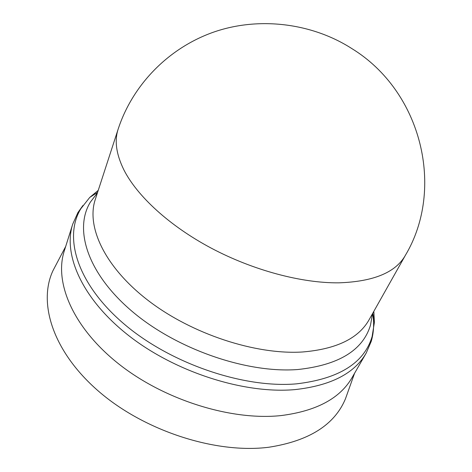 <?xml version="1.0" encoding="UTF-8"?>
<svg xmlns="http://www.w3.org/2000/svg" width="472" height="472" viewBox="0 0 472 472"><rect width="100%" height="100%" fill="white"/><g stroke="black" fill="none" stroke-linecap="round" stroke-linejoin="round"><path stroke-width="0.71" d="M95.279 199.485C86.128 226.648 104.666 267.14 148.391 300.652C192.004 334.141 255.735 354.956 302.511 351.988C336.406 349.162 358.614 338.394 369.128 319.692L405.448 255.204C395.801 272.433 373.6 281.642 338.849 282.834C301.779 283.241 253.234 270.391 211.308 248.178C169.413 225.905 137.104 196.045 123.847 169.802C116.224 154.226 114.33 140.656 118.165 129.098L95.279 199.485M97.433 192.865L90.388 202.105C73.903 228.873 86.984 272.881 131.623 310.959C176.08 349.038 246.626 373.482 297.749 369.529C338.701 365.139 362.956 350.324 370.508 325.072L372.544 313.632M98.253 190.352L89.751 197.414L80.865 208.689C63.502 236.903 76.724 283.229 123.168 323.214C169.43 363.192 243.18 388.527 296.481 383.854C338.99 378.839 364.201 363.068 372.113 336.536L374.396 322.364L373.836 311.325M82.942 205.473L77.915 212.565L72.723 224.129C62.758 254.62 82.246 299.437 129.139 335.934C175.908 372.414 244.567 394.126 294.911 389.612C330.766 385.671 354.543 373.464 366.254 352.979L371.252 341.333C373.824 332.43 374.296 323.119 372.673 313.39M72.723 224.129L64.275 250.962C54.085 282.215 72.771 327.432 118.437 363.7C163.99 399.949 231.233 420.894 281.005 415.584C316.476 411.077 340.212 398.333 352.218 377.358L366.254 352.979M56.245 264.426L53.053 270.497C37.813 302.67 52.587 351.457 98.589 391.253C144.426 431.048 215.999 454.04 268.839 447.238C309.06 440.978 334.595 424.847 345.439 398.846L347.746 392.385M118.165 129.098C132.49 85.296 167.908 48.327 213.291 32.238C258.756 16.278 312.069 23.028 351.87 48.604C422.08 91.68 444.99 189.06 405.448 255.204M97.421 192.912L90.388 202.105M97.604 192.346L89.751 197.414M80.865 208.689L77.915 212.565M65.696 246.455L53.053 270.497M354.578 373.269L345.439 398.846M372.113 336.536L371.252 341.333M372.809 313.154L374.396 322.364M372.52 313.673L370.508 325.072"/></g></svg>
